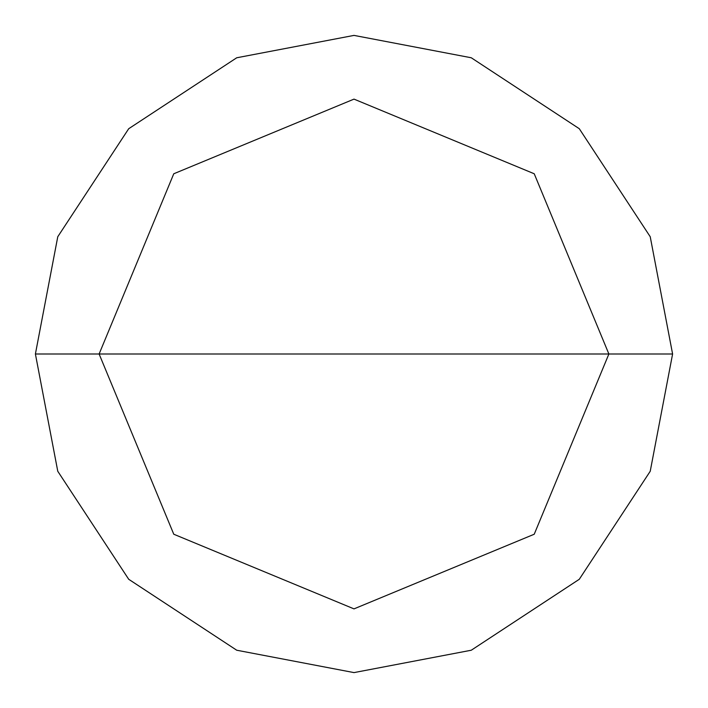 <?xml version="1.0" encoding="UTF-8"?>
<svg xmlns="http://www.w3.org/2000/svg" width="708" height="708" viewBox="0 0 708 708"><rect width="100%" height="100%" fill="white"/><g stroke="black" fill="none" stroke-linecap="round" stroke-linejoin="round"><path stroke-width="1.06" d="M608.88 354L534.23 534.23L354 608.88L173.77 534.23L99.12 354L608.88 354L534.23 173.77L354 99.12L173.77 173.77L99.12 354L35.4 354L57.773 236.729L128.714 128.714L236.729 57.773L354 35.4L471.271 57.773L579.286 128.714L650.227 236.729L672.6 354L650.227 236.729L579.286 128.714L471.271 57.773L354 35.4L236.729 57.773L128.714 128.714L57.773 236.729L35.4 354L57.773 471.271L128.714 579.286L236.729 650.227L354 672.6L471.271 650.227L579.286 579.286L650.227 471.271L672.6 354L99.12 354L173.77 173.77L354 99.12L534.23 173.77L608.88 354L672.6 354L650.227 471.271L579.286 579.286L471.271 650.227L354 672.6L236.729 650.227L128.714 579.286L57.773 471.271L35.4 354L99.12 354L173.77 534.23L354 608.88L534.23 534.23L608.88 354"/></g></svg>
